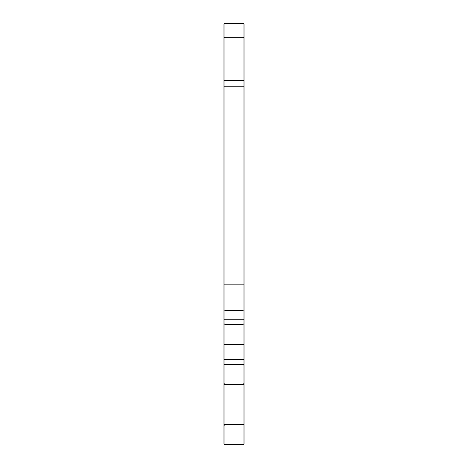 <?xml version="1.0" encoding="UTF-8"?>
<svg xmlns="http://www.w3.org/2000/svg" width="468" height="468" viewBox="0 0 468 468"><rect width="100%" height="100%" fill="white"/><g stroke="black" fill="none" stroke-linecap="round" stroke-linejoin="round"><path stroke-width="0.7" d="M243.027 23.4A1 1 0 0 1 244.027 24.4L244.027 37.569A1 0.31 180 0 0 243.027 37.259L243.027 23.4L224.973 23.4A1 1 0 0 0 223.973 24.4L223.973 323.253L223.973 311.05L224.973 310.676L224.973 324.26A1 1 0 0 1 223.973 323.253L223.973 365.373A1 1 0 0 1 224.973 364.373L224.973 444.6L243.027 444.6L224.973 444.6A1 1 0 0 1 223.973 443.6A1 1 0 0 0 224.973 444.6M224.973 23.4L224.973 37.259L243.027 37.259L243.027 80.549L224.973 80.549A1 0.31 0 0 0 223.973 80.859L223.973 37.569A1 0.31 0 0 1 224.973 37.259L224.973 284.14L223.973 284.14M223.973 344.313L224.973 344.313L224.973 324.26L243.027 324.26L243.027 344.313L224.973 344.313L224.973 359.36L243.027 359.36L243.027 344.313L244.027 344.313L244.027 365.373L244.027 359.36L243.027 359.36L243.027 364.373L224.973 364.373L224.973 359.36L223.973 359.36L223.973 443.6M223.973 311.05L224.973 310.676L224.973 284.14L243.027 284.14L243.027 310.676L224.973 310.676M223.973 384.427L223.973 383.427L224.973 384.427L223.973 384.427M224.973 384.427L243.027 384.427L243.027 364.373A1 1 0 0 1 243.547 364.519A1 1 0 0 0 243.027 364.373L244.027 365.373A1 1 180 0 0 243.027 364.373L224.973 364.373M244.027 344.313L244.027 323.253A1 1 0 0 1 243.027 324.26A1 1 0 0 0 244.027 323.253L244.027 80.859L244.027 86.75L223.973 86.75M244.027 37.569L244.027 80.859A1 0.31 0 0 0 243.027 80.549L243.027 284.14L244.027 284.14M243.945 443.997L244.027 443.6A1 1 0 0 1 243.027 444.6L243.027 384.427L244.027 384.427L244.027 443.6A1 1 0 0 1 243.027 444.6M244.027 365.373L244.027 384.427M243.027 310.676L244.027 311.05L243.027 310.676L243.027 324.26A1 1 0 0 0 244.027 323.253L244.027 319.24L223.973 319.24M244.027 394.389L244.027 425.547M223.973 424.54L224.973 424.54L223.973 425.547M224.973 324.26A1 1 0 0 1 223.973 323.253M244.027 424.54L224.973 424.54M243.027 324.26A1 1 0 0 0 244.027 323.253A1 1 0 0 1 243.027 324.26M243.027 384.427L244.027 383.427"/></g></svg>
